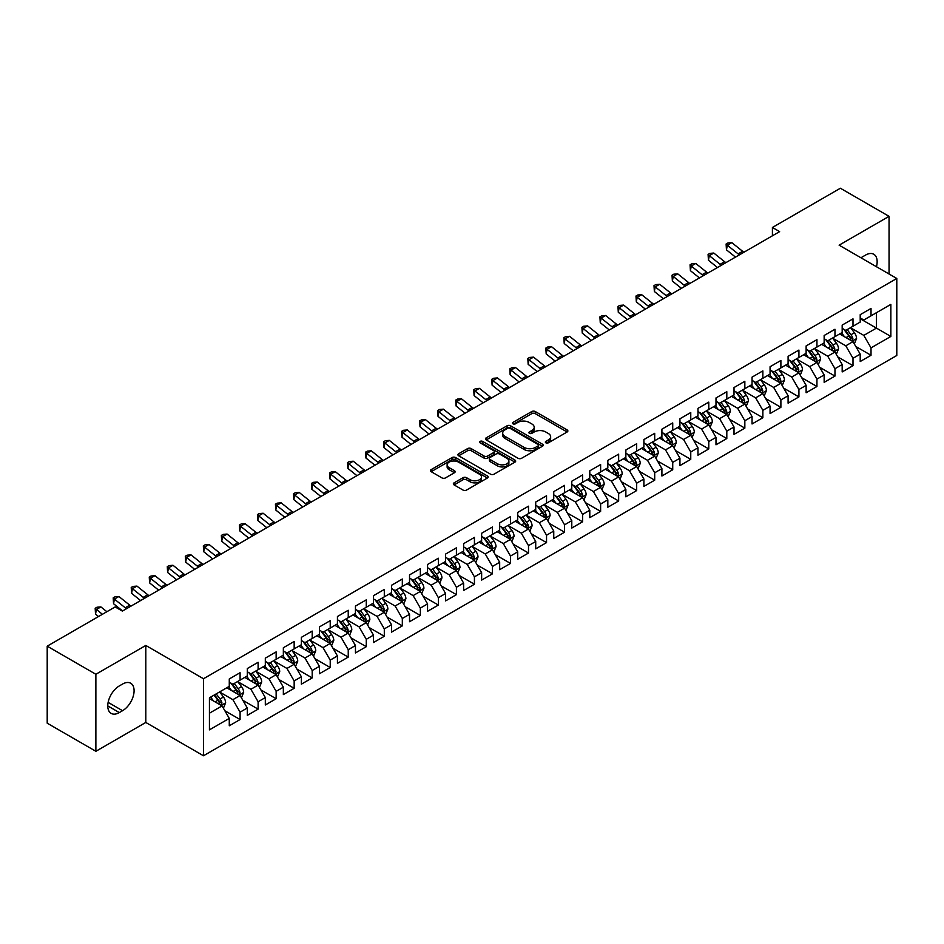 <?xml version="1.0" encoding="UTF-8"?>
<svg xmlns="http://www.w3.org/2000/svg" width="944" height="944" viewBox="0 0 944 944"><rect width="100%" height="100%" fill="white"/><g stroke="black" fill="none" stroke-linecap="round" stroke-linejoin="round"><path stroke-width="1.42" d="M545.868 442.83A1.746 1.015 0 0 0 548.346 442.83L567.143 431.986A2.502 1.44 0 0 0 567.875 430.96A2.502 1.44 0 0 0 567.143 429.933L535.295 411.549A2.502 1.44 0 0 0 531.755 411.549L512.958 422.405A1.746 1.015 0 0 0 512.45 423.124A1.746 1.015 0 0 0 512.958 423.832A1.746 1.015 0 0 0 515.436 423.832L517.867 422.428A8.012 4.626 0 0 1 529.195 422.428L531.85 423.962A8.012 4.626 0 0 1 534.198 427.231A8.012 4.626 0 0 1 531.85 430.499L529.419 431.904A1.746 1.015 0 0 0 528.9 432.623A1.746 1.015 0 0 0 529.419 433.331A1.746 1.015 0 0 0 531.897 433.331L534.328 431.927A8.012 4.626 0 0 1 545.644 431.927L548.299 433.461A8.012 4.626 0 0 1 550.647 436.73A8.012 4.626 0 0 1 548.299 439.998L545.868 441.403A1.746 1.015 0 0 0 545.361 442.122A1.746 1.015 0 0 0 545.868 442.83L545.868 441.403M454.076 482.856A2.502 1.44 0 0 0 453.344 483.883A2.502 1.44 0 0 0 454.076 484.897L463.02 490.054A2.502 1.44 0 0 0 466.56 490.054L487.434 478.006A2.502 1.44 0 0 0 488.166 476.98A2.502 1.44 0 0 0 487.434 475.965L455.586 457.569A2.502 1.44 0 0 0 452.046 457.569L431.16 469.628A2.502 1.44 0 0 0 430.429 470.643A2.502 1.44 0 0 0 431.16 471.67L441.957 477.9A2.502 1.44 0 0 0 445.497 477.9L454.43 472.743A2.502 1.44 0 0 0 455.161 471.717A2.502 1.44 0 0 0 454.43 470.702L449.084 467.61A6.691 3.87 0 0 1 447.126 464.873A6.691 3.87 0 0 1 451.256 461.309A6.691 3.87 0 0 1 458.548 462.147L479.517 474.254A6.691 3.87 0 0 1 481.475 476.98A6.691 3.87 0 0 1 477.345 480.555A6.691 3.87 0 0 1 470.053 479.717L466.56 477.699A2.502 1.44 0 0 0 463.02 477.699L454.076 482.856L454.076 484.897M95.875 674.276L95.875 751.294L145.801 722.455L145.801 645.448L95.875 674.276L47.2 646.168L115.156 606.933L122.366 611.098L779.626 231.634L772.416 227.469L772.416 235.799M145.801 645.448L203.491 678.748L896.8 278.468L896.8 355.487L203.491 755.766L203.491 678.748M889.047 273.996L889.047 216.341L839.11 245.169L896.8 278.468M889.047 216.341L840.372 188.234L772.416 227.469M518.044 458.288A2.502 1.44 0 0 0 521.584 458.288L542.47 446.229A2.502 1.44 0 0 0 543.201 445.214A2.502 1.44 0 0 0 542.47 444.187L510.61 425.803A2.502 1.44 0 0 0 507.07 425.803L486.195 437.851A2.502 1.44 0 0 0 485.464 438.877A2.502 1.44 0 0 0 486.195 439.904L518.044 458.288M480.791 443.22A1.746 1.015 0 0 1 482.573 443.468L482.573 441.379L514.952 460.07A2.502 1.44 0 0 1 515.684 461.097A2.502 1.44 0 0 1 514.952 462.123L494.066 474.171A2.502 1.44 0 0 1 490.526 474.171L458.678 455.787L458.678 453.745A2.502 1.44 0 0 0 457.946 454.76A2.502 1.44 0 0 0 458.678 455.787M458.678 453.745L467.622 448.577A2.502 1.44 0 0 1 471.15 448.577L484.071 456.035A2.502 1.44 0 0 0 487.611 456.035L493.535 452.613A2.502 1.44 0 0 0 494.267 451.598A2.502 1.44 0 0 0 493.535 450.571L480.095 442.807A1.746 1.015 0 0 1 479.576 442.099A1.746 1.015 0 0 1 480.661 441.167A1.746 1.015 0 0 1 482.573 441.379M860.208 318.753L876.433 328.111L876.433 312.712L890.853 304.381L871.017 315.839L871.017 308.44L860.208 314.682L860.208 322.081L852.998 326.246L852.998 318.848L842.178 325.09L842.178 332.489L834.968 336.654L834.968 329.255L824.147 335.498L824.147 342.896L816.938 347.062L816.938 339.663L806.129 345.917L806.129 353.304L798.919 357.469L798.919 350.071L788.098 356.325L788.098 363.711L780.889 367.877L780.889 360.478L770.068 366.732L770.068 374.119L762.858 378.284L762.858 370.886L752.049 377.14L752.049 384.527L744.84 388.692L744.84 381.293L734.019 387.547L734.019 394.934L726.809 399.1L726.809 391.701L715.989 397.955L715.989 405.342L708.779 409.507L708.779 402.109L697.97 408.363L697.97 415.749L690.76 419.915L690.76 412.516L679.94 418.77L679.94 426.157L672.73 430.322L672.73 422.924L661.909 429.178L661.909 436.565L654.699 440.73L654.699 433.331L643.891 439.585L643.891 446.972L636.669 451.138L636.669 443.739L625.86 449.993L625.86 457.38L618.65 461.545L618.65 454.147L607.83 460.401L607.83 467.787L600.62 471.953L600.62 464.554L589.799 470.808L589.799 478.195L582.59 482.36L582.59 474.962L571.781 481.216L571.781 488.603L564.571 492.768L564.571 485.369L553.75 491.623L553.75 499.01L546.541 503.176L546.541 495.777L535.72 502.031L535.72 509.418L528.51 513.583L528.51 506.185L517.701 512.439L517.701 519.825L510.492 523.991L510.492 516.592L499.671 522.846L499.671 530.233L492.461 534.398L492.461 527L481.641 533.254L481.641 540.641L474.431 544.806L474.431 537.407L463.622 543.661L463.622 551.048L456.412 555.214L456.412 547.815L445.592 554.069L445.592 561.456L438.382 565.621L438.382 558.223L427.561 564.477L427.561 571.863L420.351 576.029L420.351 568.63L409.543 574.884L409.543 582.271L402.321 586.436L402.321 579.038L391.512 585.292L391.512 592.679L384.302 596.844L384.302 589.445L373.482 595.699L373.482 603.086L366.272 607.252L366.272 599.853L355.451 606.107L355.451 613.494L348.242 617.659L348.242 610.261L337.433 616.515L337.433 623.901L330.223 628.067L330.223 620.668L319.402 626.922L319.402 634.309L312.193 638.474L312.193 631.076L301.372 637.33L301.372 644.717L294.162 648.882L294.162 641.483L283.353 647.737L283.353 655.124L276.144 659.29L276.144 651.891L265.323 658.145L265.323 665.532L258.113 669.697L258.113 662.299L247.293 668.553L247.293 675.939L240.083 680.105L240.083 672.706L229.274 678.96L229.274 686.347L209.438 697.793L209.438 729.854L229.274 718.396L222.064 705.911L209.438 698.631M890.853 304.381L890.853 336.442L871.017 347.888L863.807 335.403L850.745 327.851M855.795 346.483L871.017 355.274L871.017 347.888M871.017 355.274L860.208 361.528L860.208 354.13L852.998 358.295L845.789 345.811L832.714 338.259M837.765 356.891L852.998 365.682L852.998 358.295M852.998 365.682L842.178 371.936L842.178 364.537L834.968 368.703L827.758 356.218L814.684 348.666M819.734 367.299L834.968 376.09L834.968 368.703M834.968 376.09L824.147 382.344L824.147 374.945L816.938 379.11L809.728 366.626L796.665 359.074M801.704 377.706L816.938 386.497L816.938 379.11M816.938 386.497L806.129 392.751L806.129 385.353L798.919 389.518L791.709 377.034L778.635 369.482M783.685 388.114L798.919 396.905L798.919 389.518M798.919 396.905L788.098 403.159L788.098 395.76L780.889 399.926L773.679 387.441L760.604 379.889M765.655 398.521L780.889 407.312L780.889 399.926M780.889 407.312L770.068 413.566L770.068 406.168L762.858 410.333L755.648 397.849L742.586 390.297M747.624 408.929L762.858 417.72L762.858 410.333M762.858 417.72L752.049 423.974L752.049 416.575L744.84 420.741L737.63 408.256L724.555 400.704M729.606 419.337L744.84 428.128L744.84 420.741M744.84 428.128L734.019 434.382L734.019 426.983L726.809 431.148L719.599 418.664L706.525 411.112M711.575 429.744L726.809 438.535L726.809 431.148M726.809 438.535L715.989 444.789L715.989 437.391L708.779 441.556L701.569 429.072L688.506 421.52M693.545 440.152L708.779 448.943L708.779 441.556M708.779 448.943L697.97 455.197L697.97 447.798L690.76 451.964L683.539 439.479L670.476 431.927M675.526 450.559L690.76 459.35L690.76 451.964M690.76 459.35L679.94 465.604L679.94 458.206L672.73 462.371L665.52 449.887L652.446 442.335M657.496 460.967L672.73 469.758L672.73 462.371M672.73 469.758L661.909 476.012L661.909 468.613L654.699 472.779L647.49 460.294L634.415 452.742M639.466 471.375L654.699 480.166L654.699 472.779M654.699 480.166L643.891 486.42L643.891 479.021L636.669 483.186L629.459 470.702L616.397 463.15M621.447 481.782L636.669 490.573L636.669 483.186M636.669 490.573L625.86 496.827L625.86 489.429L618.65 493.594L611.441 481.11L598.366 473.558M603.417 492.19L618.65 500.981L618.65 493.594M618.65 500.981L607.83 507.235L607.83 499.836L600.62 504.002L593.41 491.517L580.336 483.965M585.386 502.597L600.62 511.388L600.62 504.002M600.62 511.388L589.799 517.642L589.799 510.244L582.59 514.409L575.38 501.925L562.317 494.373M567.356 513.005L582.59 521.796L582.59 514.409M582.59 521.796L571.781 528.05L571.781 520.651L564.571 524.817L557.361 512.332L544.287 504.78M549.337 523.413L564.571 532.204L564.571 524.817M564.571 532.204L553.75 538.458L553.75 531.059L546.541 535.224L539.331 522.74L526.256 515.188M531.307 533.82L546.541 542.611L546.541 535.224M546.541 542.611L535.72 548.865L535.72 541.467L528.51 545.632L521.3 533.148L508.238 525.596M513.276 544.228L528.51 553.019L528.51 545.632M528.51 553.019L517.701 559.273L517.701 551.874L510.492 556.04L503.282 543.555L490.207 536.003M495.258 554.635L510.492 563.426L510.492 556.04M510.492 563.426L499.671 569.68L499.671 562.282L492.461 566.447L485.251 553.963L472.177 546.411M477.227 565.043L492.461 573.834L492.461 566.447M492.461 573.834L481.641 580.088L481.641 572.689L474.431 576.855L467.221 564.37L454.158 556.818M459.197 575.451L474.431 584.242L474.431 576.855M474.431 584.242L463.622 590.496L463.622 583.097L456.412 587.262L449.191 574.778L436.128 567.226M441.178 585.858L456.412 594.649L456.412 587.262M456.412 594.649L445.592 600.903L445.592 593.505L438.382 597.67L431.172 585.186L418.098 577.634M423.148 596.266L438.382 605.057L438.382 597.67M438.382 605.057L427.561 611.311L427.561 603.912L420.351 608.078L413.142 595.593L400.067 588.041M405.118 606.673L420.351 615.464L420.351 608.078M420.351 615.464L409.543 621.718L409.543 614.32L402.321 618.485L395.111 606.001L382.049 598.449M387.099 617.081L402.321 625.872L402.321 618.485M402.321 625.872L391.512 632.126L391.512 624.727L384.302 628.893L377.093 616.408L364.018 608.856M369.069 627.489L384.302 636.28L384.302 628.893M384.302 636.28L373.482 642.534L373.482 635.135L366.272 639.3L359.062 626.816L345.988 619.264M351.038 637.896L366.272 646.687L366.272 639.3M366.272 646.687L355.451 652.941L355.451 645.543L348.242 649.708L341.032 637.224L327.969 629.672M333.02 648.304L348.242 657.095L348.242 649.708M348.242 657.095L337.433 663.349L337.433 655.95L330.223 660.116L323.013 647.631L309.939 640.079M314.989 658.711L330.223 667.502L330.223 660.116M330.223 667.502L319.402 673.756L319.402 666.358L312.193 670.523L304.983 658.039L291.908 650.487M296.959 669.119L312.193 677.91L312.193 670.523M312.193 677.91L301.372 684.164L301.372 676.765L294.162 680.931L286.952 668.446L273.89 660.894M278.928 679.527L294.162 688.318L294.162 680.931M294.162 688.318L283.353 694.572L283.353 687.173L276.144 691.338L268.934 678.854L255.859 671.302M260.91 689.934L276.144 698.725L276.144 691.338M276.144 698.725L265.323 704.979L265.323 697.581L258.113 701.746L250.903 689.262L237.829 681.71M242.879 700.342L258.113 709.133L258.113 701.746M258.113 709.133L247.293 715.387L247.293 707.988L240.083 712.154L232.873 699.669L219.81 692.117M224.849 710.749L240.083 719.54L240.083 712.154M240.083 719.54L229.274 725.794L229.274 718.396M229.274 682.182L232.873 684.258L240.083 680.105M209.438 713.192L222.064 705.911M247.293 671.774L250.903 673.851L258.113 669.697M232.873 699.669L240.083 695.504L226.749 687.798M247.293 707.988L240.083 695.504M265.323 661.366L268.934 663.443L276.144 659.29M250.903 689.262L258.113 685.096L244.767 677.391M265.323 697.581L258.113 685.096M283.353 650.959L286.952 653.036L294.162 648.882M268.934 678.854L276.144 674.689L262.798 666.983M283.353 687.173L276.144 674.689M301.372 640.551L304.983 642.628L312.193 638.474M286.952 668.446L294.162 664.281L280.828 656.576M301.372 676.765L294.162 664.281M319.402 630.144L323.013 632.22L330.223 628.067M304.983 658.039L312.193 653.873L298.859 646.168M319.402 666.358L312.193 653.873M337.433 619.736L341.032 621.813L348.242 617.659M323.013 647.631L330.223 643.466L316.877 635.76M337.433 655.95L330.223 643.466M355.451 609.328L359.062 611.405L366.272 607.252M341.032 637.224L348.242 633.058L334.908 625.353M355.451 645.543L348.242 633.058M373.482 598.921L377.093 600.998L384.302 596.844M359.062 626.816L366.272 622.651L352.938 614.945M373.482 635.135L366.272 622.651M391.512 588.513L395.111 590.59L402.321 586.436M377.093 616.408L384.302 612.243L370.957 604.538M391.512 624.727L384.302 612.243M409.543 578.106L413.142 580.182L420.351 576.029M395.111 606.001L402.321 601.835L388.987 594.13M409.543 614.32L402.321 601.835M427.561 567.698L431.172 569.775L438.382 565.621M413.142 595.593L420.351 591.428L407.017 583.722M427.561 603.912L420.351 591.428M445.592 557.29L449.191 559.367L456.412 555.214M431.172 585.186L438.382 581.02L425.036 573.315M445.592 593.505L438.382 581.02M463.622 546.883L467.221 548.96L474.431 544.806M449.191 574.778L456.412 570.613L443.066 562.907M463.622 583.097L456.412 570.613M481.641 536.475L485.251 538.552L492.461 534.398M467.221 564.37L474.431 560.205L461.097 552.5M481.641 572.689L474.431 560.205M499.671 526.068L503.282 528.144L510.492 523.991M485.251 553.963L492.461 549.797L479.115 542.092M499.671 562.282L492.461 549.797M517.701 515.66L521.3 517.737L528.51 513.583M503.282 543.555L510.492 539.39L497.146 531.684M517.701 551.874L510.492 539.39M535.72 505.252L539.331 507.329L546.541 503.176M521.3 533.148L528.51 528.982L515.176 521.277M535.72 541.467L528.51 528.982M553.75 494.845L557.361 496.922L564.571 492.768M539.331 522.74L546.541 518.575L533.195 510.869M553.75 531.059L546.541 518.575M571.781 484.437L575.38 486.514L582.59 482.36M557.361 512.332L564.571 508.167L551.225 500.462M571.781 520.651L564.571 508.167M589.799 474.03L593.41 476.106L600.62 471.953M575.38 501.925L582.59 497.759L569.256 490.054M589.799 510.244L582.59 497.759M607.83 463.622L611.441 465.699L618.65 461.545M593.41 491.517L600.62 487.352L587.286 479.646M607.83 499.836L600.62 487.352M625.86 453.214L629.459 455.291L636.669 451.138M611.441 481.11L618.65 476.944L605.305 469.239M625.86 489.429L618.65 476.944M643.891 442.807L647.49 444.884L654.699 440.73M629.459 470.702L636.669 466.537L623.335 458.831M643.891 479.021L636.669 466.537M661.909 432.399L665.52 434.476L672.73 430.322M647.49 460.294L654.699 456.129L641.365 448.424M661.909 468.613L654.699 456.129M679.94 421.992L683.539 424.068L690.76 419.915M665.52 449.887L672.73 445.721L659.384 438.016M679.94 458.206L672.73 445.721M697.97 411.584L701.569 413.661L708.779 409.507M683.539 439.479L690.76 435.314L677.414 427.608M697.97 447.798L690.76 435.314M715.989 401.176L719.599 403.253L726.809 399.1M701.569 429.072L708.779 424.906L695.445 417.201M715.989 437.391L708.779 424.906M734.019 390.769L737.63 392.846L744.84 388.692M719.599 418.664L726.809 414.499L713.463 406.793M734.019 426.983L726.809 414.499M752.049 380.361L755.648 382.438L762.858 378.284M737.63 408.256L744.84 404.091L731.494 396.386M752.049 416.575L744.84 404.091M770.068 369.954L773.679 372.03L780.889 367.877M755.648 397.849L762.858 393.683L749.524 385.978M770.068 406.168L762.858 393.683M788.098 359.546L791.709 361.623L798.919 357.469M773.679 387.441L780.889 383.276L767.543 375.57M788.098 395.76L780.889 383.276M806.129 349.138L809.728 351.215L816.938 347.062M791.709 377.034L798.919 372.868L785.573 365.163M806.129 385.353L798.919 372.868M824.147 338.731L827.758 340.808L834.968 336.654M809.728 366.626L816.938 362.461L803.604 354.755M824.147 374.945L816.938 362.461M842.178 328.323L845.789 330.4L852.998 326.246M827.758 356.218L834.968 352.053L821.634 344.348M842.178 364.537L834.968 352.053M860.208 317.916L863.807 319.992L871.017 315.839M845.789 345.811L852.998 341.645L839.653 333.94M860.208 354.13L852.998 341.645M47.2 646.168L47.2 723.187L95.875 751.294M145.801 722.455L203.491 755.766M863.807 335.403L876.433 328.111L890.853 336.442M876.445 266.715A16.319 9.416 120 0 0 873.766 254.243A16.319 9.416 120 0 0 865.613 255.057L862.368 256.921A16.319 9.416 120 0 0 861.011 257.806M119.31 685.934A16.319 9.416 120 0 0 108.643 700.306A16.319 9.416 120 0 0 111.144 713.381A16.319 9.416 120 0 0 119.31 712.578L122.555 710.702A16.319 9.416 120 0 0 133.21 696.318A16.319 9.416 120 0 0 130.709 683.244A16.319 9.416 120 0 0 122.555 684.058L119.31 685.934M546.576 443.078L548.299 442.087A8.012 4.626 0 0 0 550.647 438.818L550.647 436.73M534.198 427.231L534.198 429.308A8.012 4.626 0 0 1 531.85 432.588L530.115 433.579M567.12 431.998L535.295 413.637A2.502 1.44 0 0 0 531.755 413.637L513.654 424.08M542.434 446.252L510.61 427.88A2.502 1.44 0 0 0 507.07 427.88L486.231 439.916L486.195 437.851M538.045 445.922A1.746 1.015 0 0 0 538.552 445.214A1.746 1.015 0 0 0 538.045 444.494L510.079 428.352A1.746 1.015 0 0 0 507.601 428.352L505.04 429.839A8.012 4.626 0 0 0 502.692 433.107A8.012 4.626 0 0 0 505.04 436.376L524.156 447.409A8.012 4.626 0 0 0 535.472 447.409L538.045 445.922L538.045 448.011A1.746 1.015 0 0 0 538.552 447.291L538.552 445.214M502.692 433.107L502.692 435.184A8.012 4.626 0 0 0 505.04 438.453L505.04 436.376M538.045 448.011L535.472 449.486A8.012 4.626 0 0 1 524.156 449.486L505.04 438.453M458.713 455.799L467.622 450.666L467.622 448.577M494.267 451.598L494.267 453.675A2.502 1.44 0 0 1 493.535 454.701L487.611 458.123A2.502 1.44 0 0 1 484.071 458.123L471.15 450.666A2.502 1.44 0 0 0 467.622 450.666M482.573 443.468L514.917 462.135M497.476 463.775A6.691 3.87 0 0 0 504.769 464.613A6.691 3.87 0 0 0 508.899 461.05A6.691 3.87 0 0 0 506.94 458.312L499.553 454.052A2.502 1.44 0 0 0 496.013 454.052L490.089 457.474A2.502 1.44 0 0 0 489.358 458.489A2.502 1.44 0 0 0 490.089 459.516L497.476 463.775L497.476 465.864A6.691 3.87 0 0 0 504.769 466.702A6.691 3.87 0 0 0 508.899 463.126L508.899 461.05M489.358 458.489L489.358 460.578A2.502 1.44 0 0 0 490.089 461.592L490.089 459.516M497.476 465.864L490.089 461.592M481.475 476.98L481.475 479.068A6.691 3.87 0 0 1 477.345 482.632A6.691 3.87 0 0 1 470.053 481.794L466.56 479.776A2.502 1.44 0 0 0 463.02 479.776L454.111 484.921M447.126 464.873L447.126 466.961A6.691 3.87 0 0 0 449.084 469.687L449.084 467.61M454.43 470.702L454.43 472.743L449.084 469.687M487.399 478.018L455.586 459.657A2.502 1.44 0 0 0 452.046 459.657L431.196 471.693M854.332 343.958L856.562 338.507A6.761 3.906 -120 0 0 854.403 332.748L850.579 327.639M844.479 336.725L841.564 332.843M851.724 340.914L852.916 338.79A6.761 3.906 -120 0 0 850.981 334.731L847.157 329.609M844.963 329.928L849.694 336.241A3.446 1.982 60 0 1 850.32 337.291L852.916 338.79M843.783 329.244L848.821 335.97A6.761 3.906 60 0 1 850.756 340.041L850.886 340.43M739.435 254.845A12.744 7.363 60 0 1 738.125 253.901L727.317 245.239L726.455 249.853L735.506 257.11M743.943 252.237A12.744 7.363 60 0 1 742.633 251.305L731.824 242.643L727.317 245.239L726.113 244L727.907 242.962L731.824 242.643M726.455 249.853L726.113 244M836.301 354.366L838.532 348.914A6.761 3.906 -120 0 0 836.384 343.156L832.549 338.046M826.448 347.132L823.534 343.25M833.694 351.321L834.885 349.197A6.761 3.906 -120 0 0 832.95 345.138L829.127 340.017M826.944 340.336L831.676 346.649A3.446 1.982 60 0 1 832.301 347.699L834.885 349.197M825.752 339.651L830.791 346.377A6.761 3.906 60 0 1 832.726 350.448L832.868 350.838M818.271 364.773L820.513 359.322A6.761 3.906 -120 0 0 818.354 353.563L814.53 348.454M808.418 357.54L805.515 353.658M815.663 361.729L816.867 359.605A6.761 3.906 -120 0 0 814.932 355.546L811.097 350.425M808.914 350.743L813.645 357.056A3.446 1.982 60 0 1 814.271 358.106L816.867 359.605M807.722 350.059L812.76 356.785A6.761 3.906 60 0 1 814.696 360.856L814.837 361.245M721.405 265.252A12.744 7.363 60 0 1 720.095 264.308L709.286 255.647L708.437 260.261L717.475 267.518M725.912 262.644A12.744 7.363 60 0 1 724.603 261.712L713.794 253.051L709.286 255.647L708.083 254.408L709.888 253.37L713.794 253.051M708.437 260.261L708.083 254.408M703.386 275.66A12.744 7.363 60 0 1 702.076 274.716L691.268 266.055L690.406 270.668L699.457 277.925M707.894 273.052A12.744 7.363 60 0 1 706.584 272.12L695.763 263.459L691.268 266.055L690.052 264.816L691.858 263.777L695.763 263.459M690.406 270.668L690.052 264.816M800.252 375.181L802.483 369.729A6.761 3.906 -120 0 0 800.323 363.971L796.5 358.862M790.399 367.948L787.485 364.065M797.645 372.137L798.836 370.013A6.761 3.906 -120 0 0 796.901 365.953L793.078 360.832M790.883 361.151L795.615 367.464A3.446 1.982 60 0 1 796.24 368.514L798.836 370.013M789.703 360.466L794.742 367.192A6.761 3.906 60 0 1 796.677 371.263L796.807 371.653M782.222 385.589L784.452 380.137A6.761 3.906 -120 0 0 782.305 374.379L778.47 369.269M772.369 378.355L769.454 374.473M779.614 382.544L780.806 380.42A6.761 3.906 -120 0 0 778.871 376.361L775.048 371.24M772.865 371.558L777.585 377.871A3.446 1.982 60 0 1 778.21 378.922L780.806 380.42M771.673 370.874L776.711 377.6A6.761 3.906 60 0 1 778.647 381.671L778.788 382.06M685.356 286.067A12.744 7.363 60 0 1 684.046 285.123L673.237 276.462L672.376 281.076L681.426 288.333M689.863 283.46A12.744 7.363 60 0 1 688.554 282.527L677.745 273.866L673.237 276.462L672.034 275.223L673.827 274.185L677.745 273.866M672.376 281.076L672.034 275.223M667.325 296.475A12.744 7.363 60 0 1 666.016 295.531L655.207 286.87L654.357 291.484L663.396 298.741M671.833 293.867A12.744 7.363 60 0 1 670.523 292.935L659.714 284.274L655.207 286.87L654.003 285.631L655.809 284.592L659.714 284.274M654.357 291.484L654.003 285.631M764.192 395.996L766.434 390.545A6.761 3.906 -120 0 0 764.274 384.786L760.439 379.677M754.339 388.763L751.436 384.881M761.584 392.952L762.787 390.828A6.761 3.906 -120 0 0 760.852 386.769L757.017 381.647M754.834 381.966L759.566 388.279A3.446 1.982 60 0 1 760.191 389.329L762.787 390.828M753.642 381.282L758.681 388.008A6.761 3.906 60 0 1 760.616 392.079L760.758 392.468M649.307 306.883A12.744 7.363 60 0 1 647.997 305.939L637.176 297.277L636.327 301.891L645.377 309.148M653.803 304.275A12.744 7.363 60 0 1 652.505 303.343L641.684 294.681L637.176 297.277L635.973 296.038L637.778 295L641.684 294.681M636.327 301.891L635.973 296.038M746.173 406.404L748.403 400.952A6.761 3.906 -120 0 0 746.244 395.194L742.421 390.084M736.32 399.17L733.405 395.288M743.565 403.359L744.757 401.235A6.761 3.906 -120 0 0 742.822 397.176L738.987 392.055M736.804 392.374L741.536 398.687A3.446 1.982 60 0 1 742.161 399.737L744.757 401.235M735.624 391.689L740.662 398.415A6.761 3.906 60 0 1 742.598 402.486L742.727 402.876M631.276 317.29A12.744 7.363 60 0 1 629.967 316.346L619.158 307.685L618.296 312.299L627.347 319.556M635.784 314.682A12.744 7.363 60 0 1 634.474 313.75L623.665 305.089L619.158 307.685L617.954 306.446L619.748 305.408L623.665 305.089M618.296 312.299L617.954 306.446M728.143 416.811L730.373 411.36A6.761 3.906 -120 0 0 728.225 405.601L724.39 400.492M718.29 409.578L715.375 405.696M725.535 413.767L726.727 411.643A6.761 3.906 -120 0 0 724.791 407.584L720.968 402.463M718.785 402.781L723.505 409.094A3.446 1.982 60 0 1 724.131 410.144L726.727 411.643M717.593 402.097L722.632 408.823A6.761 3.906 60 0 1 724.567 412.894L724.697 413.283M710.112 427.219L712.354 421.767A6.761 3.906 -120 0 0 710.195 416.009L706.36 410.9M700.259 419.986L697.356 416.103M707.504 424.175L708.708 422.051A6.761 3.906 -120 0 0 706.773 417.991L702.938 412.87M700.755 413.189L705.487 419.502A3.446 1.982 60 0 1 706.112 420.552L708.708 422.051M699.563 412.504L704.602 419.23A6.761 3.906 60 0 1 706.537 423.301L706.678 423.691M692.094 437.627L694.324 432.175A6.761 3.906 -120 0 0 692.164 426.417L688.341 421.307M682.241 430.393L679.326 426.511M689.486 434.582L690.678 432.458A6.761 3.906 -120 0 0 688.742 428.399L684.907 423.278M682.724 423.596L687.456 429.909A3.446 1.982 60 0 1 688.082 430.96L690.678 432.458M681.533 422.912L686.583 429.638A6.761 3.906 60 0 1 688.518 433.709L688.648 434.098M674.063 448.034L676.293 442.583A6.761 3.906 -120 0 0 674.146 436.824L670.311 431.715M664.21 440.801L661.296 436.919M671.455 444.99L672.647 442.866A6.761 3.906 -120 0 0 670.712 438.807L666.889 433.685M664.706 434.004L669.426 440.317A3.446 1.982 60 0 1 670.051 441.367L672.647 442.866M663.514 433.32L668.553 440.046A6.761 3.906 60 0 1 670.488 444.117L670.618 444.506M656.033 458.442L658.275 452.99A6.761 3.906 -120 0 0 656.115 447.232L652.28 442.122M646.18 451.208L643.265 447.326M653.425 455.397L654.617 453.273A6.761 3.906 -120 0 0 652.693 449.214L648.858 444.093M646.675 444.412L651.407 450.725A3.446 1.982 60 0 1 652.033 451.775L654.617 453.273M645.484 443.727L650.522 450.453A6.761 3.906 60 0 1 652.457 454.524L652.599 454.914M638.002 468.849L640.244 463.398A6.761 3.906 -120 0 0 638.085 457.639L634.262 452.53M628.149 461.616L625.247 457.734M635.406 465.805L636.598 463.681A6.761 3.906 -120 0 0 634.663 459.622L630.828 454.501M628.645 454.819L633.377 461.132A3.446 1.982 60 0 1 634.002 462.182L636.598 463.681M627.453 454.135L632.504 460.861A6.761 3.906 60 0 1 634.427 464.932L634.569 465.321M619.984 479.257L622.214 473.805A6.761 3.906 -120 0 0 620.055 468.047L616.231 462.938M610.131 472.024L607.216 468.141M617.376 476.213L618.568 474.089A6.761 3.906 -120 0 0 616.633 470.029L612.809 464.908M610.615 465.227L615.346 471.54A3.446 1.982 60 0 1 615.972 472.59L618.568 474.089M609.435 464.542L614.473 471.268A6.761 3.906 60 0 1 616.408 475.339L616.538 475.729M601.953 489.665L604.184 484.213A6.761 3.906 -120 0 0 602.036 478.455L598.201 473.345M592.1 482.431L589.186 478.549M599.346 486.62L600.537 484.496A6.761 3.906 -120 0 0 598.614 480.437L594.779 475.316M592.596 475.634L597.328 481.947A3.446 1.982 60 0 1 597.953 482.998L600.537 484.496M591.404 474.95L596.443 481.676A6.761 3.906 60 0 1 598.378 485.747L598.52 486.136M583.923 500.072L586.165 494.621A6.761 3.906 -120 0 0 584.006 488.862L580.182 483.753M574.07 492.839L571.167 488.957M581.315 497.028L582.519 494.904A6.761 3.906 -120 0 0 580.584 490.845L576.749 485.723M574.566 486.042L579.297 492.355A3.446 1.982 60 0 1 579.923 493.405L582.519 494.904M573.374 485.358L578.424 492.084A6.761 3.906 60 0 1 580.348 496.155L580.489 496.544M565.904 510.48L568.135 505.028A6.761 3.906 -120 0 0 565.975 499.27L562.152 494.16M556.051 503.246L553.137 499.364M563.297 507.435L564.488 505.311A6.761 3.906 -120 0 0 562.553 501.252L558.73 496.131M556.535 496.45L561.267 502.763A3.446 1.982 60 0 1 561.892 503.813L564.488 505.311M555.355 495.765L560.394 502.491A6.761 3.906 60 0 1 562.329 506.562L562.459 506.952M547.874 520.887L550.104 515.436A6.761 3.906 -120 0 0 547.957 509.677L544.122 504.568M538.021 513.654L535.106 509.772M545.266 517.843L546.458 515.719A6.761 3.906 -120 0 0 544.523 511.66L540.7 506.539M538.517 506.857L543.248 513.17A3.446 1.982 60 0 1 543.874 514.22L546.458 515.719M537.325 506.173L542.363 512.899A6.761 3.906 60 0 1 544.299 516.97L544.44 517.359M529.844 531.295L532.086 525.843A6.761 3.906 -120 0 0 529.926 520.085L526.091 514.976M519.991 524.062L517.088 520.179M527.236 528.251L528.439 526.127A6.761 3.906 -120 0 0 526.504 522.067L522.669 516.946M520.486 517.265L525.218 523.578A3.446 1.982 60 0 1 525.843 524.628L528.439 526.127M519.294 516.58L524.333 523.306A6.761 3.906 60 0 1 526.268 527.377L526.41 527.767M511.825 541.703L514.055 536.251A6.761 3.906 -120 0 0 511.896 530.493L508.073 525.383M501.972 534.469L499.057 530.587M509.217 538.658L510.409 536.534A6.761 3.906 -120 0 0 508.474 532.475L504.651 527.354M502.456 527.672L507.188 533.985A3.446 1.982 60 0 1 507.813 535.036L510.409 536.534M501.276 526.988L506.314 533.714A6.761 3.906 60 0 1 508.25 537.785L508.379 538.174M493.795 552.11L496.025 546.659A6.761 3.906 -120 0 0 493.877 540.9L490.042 535.791M483.942 544.877L481.027 540.995M491.187 549.066L492.379 546.942A6.761 3.906 -120 0 0 490.443 542.883L486.62 537.761M484.437 538.08L489.157 544.393A3.446 1.982 60 0 1 489.783 545.443L492.379 546.942M483.245 537.396L488.284 544.122A6.761 3.906 60 0 1 490.219 548.193L490.361 548.582M475.764 562.518L478.006 557.066A6.761 3.906 -120 0 0 475.847 551.308L472.012 546.198M465.911 555.284L463.008 551.402M473.156 559.473L474.36 557.349A6.761 3.906 -120 0 0 472.425 553.29L468.59 548.169M466.407 548.488L471.139 554.801A3.446 1.982 60 0 1 471.764 555.851L474.36 557.349M465.215 547.803L470.254 554.529A6.761 3.906 60 0 1 472.189 558.6L472.33 558.99M457.746 572.925L459.976 567.474A6.761 3.906 -120 0 0 457.816 561.715L453.993 556.606M447.893 565.692L444.978 561.81M455.138 569.881L456.33 567.757A6.761 3.906 -120 0 0 454.394 563.698L450.559 558.577M448.376 558.895L453.108 565.22A3.446 1.982 60 0 1 453.734 566.258L456.33 567.757M447.196 558.211L452.235 564.937A6.761 3.906 60 0 1 454.17 569.008L454.3 569.397M439.715 583.333L441.945 577.881A6.761 3.906 -120 0 0 439.798 572.123L435.963 567.014M429.862 576.1L426.948 572.217M437.107 580.289L438.299 578.165A6.761 3.906 -120 0 0 436.364 574.105L432.541 568.984M430.358 569.303L435.078 575.628A3.446 1.982 60 0 1 435.703 576.666L438.299 578.165M429.166 568.618L434.205 575.344A6.761 3.906 60 0 1 436.14 579.415L436.27 579.805M421.685 593.741L423.927 588.289A6.761 3.906 -120 0 0 421.767 582.531L417.932 577.421M411.832 586.507L408.929 582.625M419.077 590.696L420.281 588.572A6.761 3.906 -120 0 0 418.345 584.513L414.51 579.392M412.327 579.71L417.059 586.035A3.446 1.982 60 0 1 417.685 587.074L420.281 588.572M411.136 579.026L416.174 585.764A6.761 3.906 60 0 1 418.109 589.823L418.251 590.212M403.666 604.148L405.896 598.697A6.761 3.906 -120 0 0 403.737 592.938L399.914 587.829M393.813 596.915L390.899 593.033M401.058 601.104L402.25 598.98A6.761 3.906 -120 0 0 400.315 594.921L396.48 589.799M394.297 590.118L399.029 596.443A3.446 1.982 60 0 1 399.654 597.481L402.25 598.98M393.105 589.434L398.156 596.171A6.761 3.906 60 0 1 400.079 600.231L400.221 600.62M385.636 614.556L387.866 609.104A6.761 3.906 -120 0 0 385.718 603.346L381.883 598.236M375.783 607.322L372.868 603.44M383.028 611.511L384.22 609.387A6.761 3.906 -120 0 0 382.285 605.328L378.461 600.207M376.267 600.526L380.998 606.85A3.446 1.982 60 0 1 381.624 607.889L384.22 609.387M375.087 599.841L380.125 606.579A6.761 3.906 60 0 1 382.06 610.638L382.19 611.028M367.605 624.963L369.847 619.512A6.761 3.906 -120 0 0 367.688 613.753L363.853 608.644M357.752 617.73L354.838 613.848M364.998 621.919L366.189 619.795A6.761 3.906 -120 0 0 364.266 615.736L360.431 610.615M358.248 610.933L362.98 617.258A3.446 1.982 60 0 1 363.605 618.296L366.189 619.795M357.056 610.249L362.095 616.987A6.761 3.906 60 0 1 364.03 621.046L364.172 621.435M613.246 327.698A12.744 7.363 60 0 1 611.936 326.754L601.127 318.093L600.266 322.706L609.317 329.963M617.754 325.09A12.744 7.363 60 0 1 616.444 324.158L605.635 315.497L601.127 318.093L599.924 316.854L601.729 315.815L605.635 315.497M600.266 322.706L599.924 316.854M595.227 338.105A12.744 7.363 60 0 1 593.918 337.161L583.097 328.5L582.247 333.114L591.298 340.371M599.723 335.498A12.744 7.363 60 0 1 598.425 334.565L587.605 325.904L583.097 328.5L581.893 327.261L583.699 326.223L587.605 325.904M582.247 333.114L581.893 327.261M577.197 348.513A12.744 7.363 60 0 1 575.887 347.569L565.078 338.908L564.217 343.522L573.268 350.779M581.705 345.905A12.744 7.363 60 0 1 580.395 344.973L569.586 336.312L565.078 338.908L563.875 337.669L565.668 336.63L569.586 336.312M564.217 343.522L563.875 337.669M559.167 358.921A12.744 7.363 60 0 1 557.857 357.977L547.048 349.315L546.187 353.929L555.237 361.186M563.674 356.313A12.744 7.363 60 0 1 562.364 355.381L551.556 346.719L547.048 349.315L545.844 348.076L547.65 347.038L551.556 346.719M546.187 353.929L545.844 348.076M541.136 369.328A12.744 7.363 60 0 1 539.838 368.384L529.018 359.723L528.168 364.337L537.219 371.594M545.644 366.72A12.744 7.363 60 0 1 544.346 365.788L533.525 357.127L529.018 359.723L527.814 358.484L529.619 357.446L533.525 357.127M528.168 364.337L527.814 358.484M523.118 379.736A12.744 7.363 60 0 1 521.808 378.792L510.999 370.131L510.138 374.756L519.188 382.001M527.625 377.128A12.744 7.363 60 0 1 526.315 376.196L515.507 367.535L510.999 370.131L509.784 368.892L511.589 367.853L515.507 367.535M510.138 374.756L509.784 368.892M505.087 390.143A12.744 7.363 60 0 1 503.777 389.199L492.969 380.538L492.107 385.164L501.158 392.409M509.595 387.536A12.744 7.363 60 0 1 508.285 386.603L497.476 377.942L492.969 380.538L491.765 379.299L493.57 378.261L497.476 377.942M492.107 385.164L491.765 379.299M487.057 400.551A12.744 7.363 60 0 1 485.759 399.607L474.938 390.946L474.089 395.571L483.139 402.817M491.564 397.943A12.744 7.363 60 0 1 490.255 397.011L479.446 388.35L474.938 390.946L473.735 389.707L475.54 388.668L479.446 388.35M474.089 395.571L473.735 389.707M469.038 410.959A12.744 7.363 60 0 1 467.728 410.015L456.92 401.353L456.058 405.979L465.109 413.224M473.546 408.351A12.744 7.363 60 0 1 472.236 407.419L461.415 398.757L456.92 401.353L455.704 400.114L457.51 399.076L461.415 398.757M456.058 405.979L455.704 400.114M451.008 421.366A12.744 7.363 60 0 1 449.698 420.422L438.889 411.761L438.028 416.387L447.078 423.632M455.515 418.758A12.744 7.363 60 0 1 454.206 417.826L443.397 409.165L438.889 411.761L437.686 410.522L439.479 409.484L443.397 409.165M438.028 416.387L437.686 410.522M432.977 431.774A12.744 7.363 60 0 1 431.668 430.83L420.859 422.169L420.009 426.794L429.048 434.039M437.485 429.166A12.744 7.363 60 0 1 436.175 428.234L425.366 419.573L420.859 422.169L419.655 420.93L421.461 419.891L425.366 419.573M420.009 426.794L419.655 420.93M414.959 442.181A12.744 7.363 60 0 1 413.649 441.237L402.84 432.576L401.979 437.202L411.029 444.447M419.466 439.574A12.744 7.363 60 0 1 418.157 438.641L407.336 429.98L402.84 432.576L401.625 431.337L403.43 430.299L407.336 429.98M401.979 437.202L401.625 431.337M396.928 452.589A12.744 7.363 60 0 1 395.619 451.645L384.81 442.984L383.948 447.609L392.999 454.855M401.436 449.981A12.744 7.363 60 0 1 400.126 449.049L389.317 440.388L384.81 442.984L383.606 441.745L385.4 440.706L389.317 440.388M383.948 447.609L383.606 441.745M378.898 462.997A12.744 7.363 60 0 1 377.588 462.053L366.779 453.391L365.93 458.017L374.969 465.262M383.406 460.389A12.744 7.363 60 0 1 382.096 459.457L371.287 450.795L366.779 453.391L365.576 452.152L367.381 451.114L371.287 450.795M365.93 458.017L365.576 452.152M360.879 473.404A12.744 7.363 60 0 1 359.57 472.46L348.749 463.799L347.899 468.425L356.95 475.67M365.375 470.796A12.744 7.363 60 0 1 364.077 469.864L353.257 461.203L348.749 463.799L347.545 462.56L349.351 461.522L353.257 461.203M347.899 468.425L347.545 462.56M342.849 483.812A12.744 7.363 60 0 1 341.539 482.868L330.73 474.207L329.869 478.832L338.92 486.077M347.357 481.204A12.744 7.363 60 0 1 346.047 480.272L335.238 471.611L330.73 474.207L329.527 472.968L331.32 471.929L335.238 471.611M329.869 478.832L329.527 472.968M324.819 494.219A12.744 7.363 60 0 1 323.509 493.275L312.7 484.626L311.839 489.24L320.889 496.485M329.326 491.612A12.744 7.363 60 0 1 328.016 490.679L317.208 482.018L312.7 484.626L311.496 483.375L313.302 482.337L317.208 482.018M311.839 489.24L311.496 483.375M306.788 504.627A12.744 7.363 60 0 1 305.49 503.683L294.67 495.034L293.82 499.647L302.871 506.893M311.296 502.019A12.744 7.363 60 0 1 309.998 501.087L299.177 492.426L294.67 495.034L293.466 493.783L295.271 492.744L299.177 492.426M293.82 499.647L293.466 493.783M288.77 515.035A12.744 7.363 60 0 1 287.46 514.091L276.651 505.441L275.79 510.055L284.84 517.3M293.277 512.427A12.744 7.363 60 0 1 291.967 511.495L281.159 502.833L276.651 505.441L275.436 504.19L277.241 503.152L281.159 502.833M275.79 510.055L275.436 504.19M270.739 525.442A12.744 7.363 60 0 1 269.429 524.498L258.621 515.849L257.759 520.463L266.81 527.708M275.247 522.834A12.744 7.363 60 0 1 273.937 521.902L263.128 513.241L258.621 515.849L257.417 514.61L259.222 513.56L263.128 513.241M257.759 520.463L257.417 514.61M252.709 535.85A12.744 7.363 60 0 1 251.411 534.906L240.59 526.256L239.741 530.87L248.791 538.115M257.216 533.242A12.744 7.363 60 0 1 255.907 532.31L245.098 523.649L240.59 526.256L239.387 525.017L241.192 523.967L245.098 523.649M239.741 530.87L239.387 525.017M349.575 635.371L351.817 629.919A6.761 3.906 -120 0 0 349.658 624.161L345.834 619.052M339.722 628.138L336.819 624.255M346.979 632.327L348.171 630.203A6.761 3.906 -120 0 0 346.236 626.143L342.401 621.022M340.218 621.341L344.949 627.666A3.446 1.982 60 0 1 345.575 628.704L348.171 630.203M339.026 620.656L344.076 627.394A6.761 3.906 60 0 1 346 631.453L346.141 631.843M234.69 546.257A12.744 7.363 60 0 1 233.38 545.313L222.572 536.664L221.71 541.278L230.761 548.523M239.198 543.65A12.744 7.363 60 0 1 237.888 542.717L227.079 534.056L222.572 536.664L221.356 535.425L223.162 534.375L227.079 534.056M221.71 541.278L221.356 535.425M331.556 645.779L333.787 640.327A6.761 3.906 -120 0 0 331.627 634.569L327.804 629.459M321.703 638.545L318.789 634.663M328.949 642.734L330.14 640.61A6.761 3.906 -120 0 0 328.205 636.551L324.382 631.43M322.187 631.748L326.919 638.073A3.446 1.982 60 0 1 327.544 639.112L330.14 640.61M321.007 631.064L326.046 637.802A6.761 3.906 60 0 1 327.981 641.861L328.111 642.25M216.66 556.665A12.744 7.363 60 0 1 215.35 555.721L204.541 547.072L203.68 551.685L212.73 558.931M221.167 554.057A12.744 7.363 60 0 1 219.858 553.125L209.049 544.464L204.541 547.072L203.338 545.833L205.143 544.782L209.049 544.464M203.68 551.685L203.338 545.833M313.526 656.186L315.756 650.735A6.761 3.906 -120 0 0 313.609 644.976L309.774 639.867M303.673 648.953L300.758 645.071M310.918 653.142L312.11 651.018A6.761 3.906 -120 0 0 310.175 646.959L306.352 641.837M304.169 642.156L308.9 648.481A3.446 1.982 60 0 1 309.526 649.519L312.11 651.018M302.977 641.472L308.015 648.209A6.761 3.906 60 0 1 309.951 652.269L310.092 652.658M198.629 567.073A12.744 7.363 60 0 1 197.32 566.129L186.511 557.479L185.661 562.093L194.7 569.338M203.137 564.465A12.744 7.363 60 0 1 201.827 563.533L191.018 554.871L186.511 557.479L185.307 556.24L187.113 555.19L191.018 554.871M185.661 562.093L185.307 556.24M295.496 666.594L297.738 661.142A6.761 3.906 -120 0 0 295.578 655.384L291.755 650.274M285.643 659.36L282.74 655.478M292.888 663.549L294.091 661.425A6.761 3.906 -120 0 0 292.156 657.366L288.321 652.245M286.138 652.564L290.87 658.888A3.446 1.982 60 0 1 291.495 659.927L294.091 661.425M284.946 651.879L289.985 658.617A6.761 3.906 60 0 1 291.92 662.676L292.062 663.066M180.611 577.48A12.744 7.363 60 0 1 179.301 576.536L168.492 567.887L167.631 572.501L176.681 579.746M185.118 574.872A12.744 7.363 60 0 1 183.809 573.94L172.988 565.279L168.492 567.887L167.277 566.648L169.082 565.598L172.988 565.279M167.631 572.501L167.277 566.648M277.477 677.001L279.707 671.55A6.761 3.906 -120 0 0 277.548 665.791L273.725 660.682M267.624 669.768L264.709 665.886M274.869 673.957L276.061 671.833A6.761 3.906 -120 0 0 274.126 667.774L270.303 662.653M268.108 662.971L272.84 669.296A3.446 1.982 60 0 1 273.465 670.334L276.061 671.833M266.928 662.287L271.966 669.025A6.761 3.906 60 0 1 273.902 673.084L274.031 673.473M162.58 587.888A12.744 7.363 60 0 1 161.271 586.944L150.462 578.294L149.6 582.908L158.651 590.153M167.088 585.28A12.744 7.363 60 0 1 165.778 584.348L154.969 575.687L150.462 578.294L149.258 577.055L151.052 576.005L154.969 575.687M149.6 582.908L149.258 577.055M259.447 687.409L261.677 681.957A6.761 3.906 -120 0 0 259.529 676.199L255.694 671.09M249.594 680.176L246.679 676.293M256.839 684.365L258.031 682.241A6.761 3.906 -120 0 0 256.095 678.181L252.272 673.06M250.089 673.379L254.809 679.704A3.446 1.982 60 0 1 255.435 680.742L258.031 682.241M248.897 672.694L253.936 679.432A6.761 3.906 60 0 1 255.871 683.491L256.013 683.881M144.55 598.295A12.744 7.363 60 0 1 143.24 597.351L132.431 588.702L131.582 593.316L140.621 600.561M149.058 595.688A12.744 7.363 60 0 1 147.748 594.755L136.939 586.094L132.431 588.702L131.228 587.463L133.033 586.413L136.939 586.094M131.582 593.316L131.228 587.463M241.416 697.817L243.658 692.365A6.761 3.906 -120 0 0 241.499 686.607L237.664 681.497M231.563 690.583L228.66 686.701M238.808 694.772L240.012 692.648A6.761 3.906 -120 0 0 238.077 688.589L234.242 683.468M232.059 683.786L236.791 690.111A3.446 1.982 60 0 1 237.416 691.15L240.012 692.648M230.867 683.102L235.906 689.84A6.761 3.906 60 0 1 237.841 693.899L237.982 694.288M126.531 608.703A12.744 7.363 60 0 1 125.222 607.759L114.401 599.11L113.551 603.723L122.602 610.969M131.027 606.095A12.744 7.363 60 0 1 129.729 605.163L118.909 596.502L114.401 599.11L113.197 597.871L115.003 596.82L118.909 596.502M113.551 603.723L113.197 597.871M223.398 708.224L225.628 702.773A6.761 3.906 -120 0 0 223.468 697.014L219.645 691.905M213.545 700.991L210.63 697.109M220.79 705.18L221.982 703.056A6.761 3.906 -120 0 0 220.046 698.997L216.223 693.875M214.524 694.855L218.76 700.519A3.446 1.982 60 0 1 219.386 701.557L221.982 703.056M214.052 695.126L217.887 700.247A6.761 3.906 60 0 1 219.822 704.307L219.952 704.696M106.884 611.712L100.89 606.909L96.382 609.517L95.521 614.131L98.53 616.538M102.377 614.32L95.179 608.278L96.972 607.228L100.89 606.909M95.521 614.131L95.179 608.278M548.299 442.087L548.299 439.998M529.419 433.331L529.419 431.904M531.85 432.588L531.85 430.499M512.958 423.832L512.958 422.405M531.755 413.637L531.755 411.549M535.295 413.637L535.295 411.549M567.143 431.986L567.143 429.933M507.07 427.88L507.07 425.803M510.61 427.88L510.61 425.803M542.47 446.229L542.47 444.187M524.156 449.486L524.156 447.409M535.472 449.486L535.472 447.409M471.15 450.666L471.15 448.577M484.071 458.123L484.071 456.035M487.611 458.123L487.611 456.035M493.535 454.701L493.535 452.613M514.952 462.123L514.952 460.07M463.02 479.776L463.02 477.699M466.56 479.776L466.56 477.699M470.053 481.794L470.053 479.717M431.16 471.67L431.16 469.628M452.046 459.657L452.046 457.569M455.586 459.657L455.586 457.569M487.434 478.006L487.434 475.965M107.769 705.911L119.31 712.578M108.135 702.371L122.555 710.702M852.149 341.15L856.515 338.636M850.981 334.731L854.403 332.748M846.001 337.61L848.821 335.97M738.125 253.901L742.633 251.305M834.118 351.557L838.496 349.044M832.95 345.138L836.384 343.156M827.971 348.017L830.791 346.377M816.1 361.965L820.466 359.452M814.932 355.546L818.354 353.563M809.94 358.425L812.76 356.785M720.095 264.308L724.603 261.712M702.076 274.716L706.584 272.12M798.069 372.373L802.435 369.859M796.901 365.953L800.323 363.971M791.922 368.833L794.742 367.192M780.039 382.78L784.417 380.267M778.871 376.361L782.305 374.379M773.891 379.24L776.711 377.6M684.046 285.123L688.554 282.527M666.016 295.531L670.523 292.935M762.009 393.188L766.386 390.674M760.852 386.769L764.274 384.786M755.861 389.648L758.681 388.008M647.997 305.939L652.505 303.343M743.99 403.595L748.356 401.082M742.822 397.176L746.244 395.194M737.842 400.055L740.662 398.415M629.967 316.346L634.474 313.75M725.96 414.003L730.337 411.49M724.791 407.584L728.225 405.601M719.812 410.463L722.632 408.823M707.929 424.411L712.307 421.897M706.773 417.991L710.195 416.009M701.781 420.871L704.602 419.23M689.911 434.818L694.277 432.305M688.742 428.399L692.164 426.417M683.751 431.278L686.583 429.638M671.88 445.238L676.246 442.712M670.712 438.807L674.146 436.824M665.732 441.686L668.553 440.046M653.85 455.645L658.228 453.12M652.693 449.214L656.115 447.232M647.702 452.093L650.522 450.453M635.831 466.053L640.197 463.528M634.663 459.622L638.085 457.639M629.672 462.501L632.504 460.861M617.801 476.46L622.167 473.935M616.633 470.029L620.055 468.047M611.653 472.909L614.473 471.268M599.77 486.868L604.148 484.343M598.614 480.437L602.036 478.455M593.623 483.316L596.443 481.676M581.752 497.276L586.118 494.75M580.584 490.845L584.006 488.862M575.592 493.724L578.424 492.084M563.721 507.683L568.087 505.158M562.553 501.252L565.975 499.27M557.574 504.131L560.394 502.491M545.691 518.091L550.069 515.566M544.523 511.66L547.957 509.677M539.543 514.539L542.363 512.899M527.672 528.498L532.038 525.973M526.504 522.067L529.926 520.085M521.513 524.947L524.333 523.306M509.642 538.906L514.008 536.381M508.474 532.475L511.896 530.493M503.494 535.354L506.314 533.714M491.612 549.314L495.989 546.788M490.443 542.883L493.877 540.9M485.464 545.762L488.284 544.122M473.581 559.721L477.959 557.196M472.425 553.29L475.847 551.308M467.433 556.169L470.254 554.529M455.563 570.129L459.929 567.604M454.394 563.698L457.816 561.715M449.403 566.577L452.235 564.937M437.532 580.536L441.91 578.011M436.364 574.105L439.798 572.123M431.384 576.985L434.205 575.344M419.502 590.944L423.88 588.419M418.345 584.513L421.767 582.531M413.354 587.392L416.174 585.764M401.483 601.352L405.849 598.826M400.315 594.921L403.737 592.938M395.324 597.8L398.156 596.171M383.453 611.759L387.819 609.234M382.285 605.328L385.718 603.346M377.305 608.207L380.125 606.579M365.422 622.167L369.8 619.642M364.266 615.736L367.688 613.753M359.275 618.615L362.095 616.987M611.936 326.754L616.444 324.158M593.918 337.161L598.425 334.565M575.887 347.569L580.395 344.973M557.857 357.977L562.364 355.381M539.838 368.384L544.346 365.788M521.808 378.792L526.315 376.196M503.777 389.199L508.285 386.603M485.759 399.607L490.255 397.011M467.728 410.015L472.236 407.419M449.698 420.422L454.206 417.826M431.668 430.83L436.175 428.234M413.649 441.237L418.157 438.641M395.619 451.645L400.126 449.049M377.588 462.053L382.096 459.457M359.57 472.46L364.077 469.864M341.539 482.868L346.047 480.272M323.509 493.275L328.016 490.679M305.49 503.683L309.998 501.087M287.46 514.091L291.967 511.495M269.429 524.498L273.937 521.902M251.411 534.906L255.907 532.31M347.404 632.574L351.77 630.049M346.236 626.143L349.658 624.161M341.244 629.023L344.076 627.394M233.38 545.313L237.888 542.717M329.373 642.982L333.739 640.457M328.205 636.551L331.627 634.569M323.226 639.43L326.046 637.802M215.35 555.721L219.858 553.125M311.343 653.39L315.721 650.864M310.175 646.959L313.609 644.976M305.195 649.838L308.015 648.209M197.32 566.129L201.827 563.533M293.324 663.797L297.69 661.272M292.156 657.366L295.578 655.384M287.165 660.245L289.985 658.617M179.301 576.536L183.809 573.94M275.294 674.205L279.66 671.68M274.126 667.774L277.548 665.791M269.146 670.653L271.966 669.025M161.271 586.944L165.778 584.348M257.264 684.612L261.641 682.087M256.095 678.181L259.529 676.199M251.116 681.061L253.936 679.432M143.24 597.351L147.748 594.755M239.233 695.02L243.611 692.495M238.077 688.589L241.499 686.607M233.085 691.468L235.906 689.84M125.222 607.759L129.729 605.163M221.215 705.428L225.581 702.902M220.046 698.997L223.468 697.014M215.067 701.876L217.887 700.247"/></g></svg>
